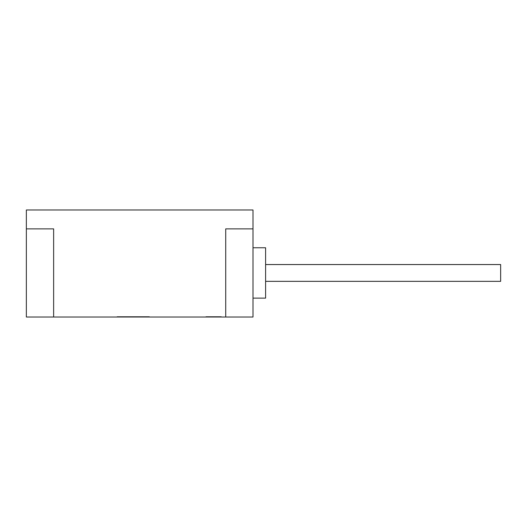 <?xml version="1.0" encoding="UTF-8"?>
<svg xmlns="http://www.w3.org/2000/svg" width="527" height="527" viewBox="0 0 527 527"><rect width="100%" height="100%" fill="white"/><g stroke="black" fill="none" stroke-linecap="round" stroke-linejoin="round"><path stroke-width="0.4" stroke-dasharray="2.63 1.98" d="M500.65 281.339L265.601 281.339L500.65 281.339L500.65 264.547L500.65 272.946L500.65 264.547L500.65 272.946L500.65 264.547L265.601 264.547L265.601 298.13L265.601 247.762L265.601 272.946L265.601 247.762L265.601 272.946L265.601 247.762L253.006 247.762L253.006 298.13L253.006 247.762L253.006 272.946L253.006 247.762L265.601 247.762M253.006 283.012L253.006 209.983L26.35 209.983L26.35 228.87L53.635 228.87L26.35 228.87L53.635 228.87L53.635 317.017L253.006 317.017L253.006 283.012M265.601 298.13L253.006 298.13L265.601 298.13L265.601 264.547L500.65 264.547M26.35 228.87L26.35 317.017L53.635 317.017M213.685 317.017L205.899 317.017L221.34 317.017L213.685 317.017L213.685 316.595L205.899 316.595L205.899 317.017L221.34 317.017L205.899 317.017L205.899 316.595L208.382 316.595L208.382 317.017L208.382 316.595L209.285 316.595L209.285 317.017L209.285 316.595L207.401 316.595L207.401 317.017L221.34 317.017L206.274 317.017L221.34 317.017L207.401 317.017L207.401 316.595L209.265 316.595L209.265 317.017L209.265 316.595L211.162 316.595L211.162 317.017L211.162 316.595L212.625 316.595L212.625 317.017L212.625 316.595L217.361 316.595L217.341 317.017L217.361 316.595L215.899 316.595L215.899 317.017L215.899 316.595L211.558 316.595L211.558 317.017L211.558 316.595L209.324 316.595L209.324 317.017L209.324 316.595L205.899 316.595L221.34 316.595L221.34 317.017L221.34 316.595L218.132 316.595L218.132 317.017L218.132 316.595L217.387 316.595L217.387 317.017L217.387 316.595L219.831 316.595L219.831 317.017L219.831 316.595L217.341 316.595L217.341 317.017L217.361 316.595L205.899 316.595L205.899 317.017L205.899 316.595L216.063 316.595L216.063 317.017L209.687 317.017L216.063 317.017L216.063 316.595L217.572 316.595L217.572 317.017L217.572 316.595L205.899 316.595L205.899 317.017L205.899 316.595L210.26 316.595L210.26 317.017M149.062 317.017L143.074 317.017L149.062 317.017L143.074 317.017L149.062 317.017L149.062 316.595L143.074 316.595L143.074 317.017L143.074 316.595L149.062 316.595L149.062 317.017M126.559 317.017L139.141 317.017L126.559 317.017L139.141 317.017L126.559 317.017L126.559 316.595L139.141 316.595L139.141 317.017L139.141 316.595L126.559 316.595L126.559 317.017M127.093 317.017L144.029 317.017L127.093 317.017L127.093 316.595L144.029 316.595L135.755 316.595L135.755 317.017M149.418 317.017L118.18 317.017L149.418 317.017L149.418 316.595L144.029 316.595L144.029 317.017L144.029 316.595L137.54 316.595L149.418 316.595L149.418 317.017L149.418 316.595L144.029 316.595L144.029 317.017L144.029 316.595L149.418 316.595L149.418 317.017L149.418 316.595L123.72 316.595L123.72 317.017L123.72 316.595L143.878 316.595L143.878 317.017L143.878 316.595L149.418 316.595L149.418 317.017M117.08 317.017L125.136 317.017L117.08 317.017L125.136 317.017L117.08 317.017L117.08 316.595L125.136 316.595L125.136 317.017L125.136 316.595L117.08 316.595L117.08 317.017M209.911 316.595L220.965 316.595L206.274 316.595L207.776 316.595L207.776 317.017L220.965 317.017L207.776 317.017L212.486 317.017L207.776 317.017L207.776 316.595L212.486 316.595L207.776 316.595L207.776 317.017L207.776 316.595L207.776 317.017L207.776 316.595L212.302 316.595L212.302 317.017L212.302 316.595L213.804 316.595L213.804 317.017L213.804 316.595L219.456 316.595L216.795 316.595L216.795 317.017L213.995 317.017L219.456 317.017L216.795 317.017L216.795 316.595L220.965 316.595L220.965 317.017L220.965 316.595L216.254 316.595L216.254 317.017L216.254 316.595L220.965 316.595L220.965 317.017L220.965 316.595L206.274 316.595L206.274 317.017L206.274 316.595L220.965 316.595L220.965 317.017L220.965 316.595L206.274 316.595L206.274 317.017L206.274 316.595L209.911 316.595L209.911 317.017M225.721 317.017L225.721 228.87L253.006 228.87M209.133 316.595L214.746 316.595L209.133 316.595L209.133 317.017L214.746 317.017L209.133 317.017L214.746 317.017L209.133 317.017L214.746 317.017L209.133 317.017L209.133 316.595L214.746 316.595L214.746 317.017L214.746 316.595L209.133 316.595L214.746 316.595L214.746 317.017L214.746 316.595L209.133 316.595L209.133 317.017M213.04 316.595L213.04 317.017M209.937 316.595L209.937 317.017M212.486 316.595L212.486 317.017L212.486 316.595M213.995 316.595L213.995 317.017L213.995 316.595M214.166 316.595L214.166 317.017M210.26 316.595L219.456 316.595L219.456 317.017L219.456 316.595L219.456 317.017L219.456 316.595L219.456 317.017L219.456 316.595L220.965 316.595L220.965 317.017L220.965 316.595L220.965 317.017L220.965 316.595L206.274 316.595L206.274 317.017L206.274 316.595L219.456 316.595L219.456 317.017L219.456 316.595L220.965 316.595L220.965 317.017L220.965 316.595L206.274 316.595L206.274 317.017L206.274 316.595L206.274 317.017L206.274 316.595L207.776 316.595L207.776 317.017L207.776 316.595L220.965 316.595L220.965 317.017L220.965 316.595L216.254 316.595L216.254 317.017L216.254 316.595L220.965 316.595L220.965 317.017L220.965 316.595L206.274 316.595L206.274 317.017L206.274 316.595L220.965 316.595L220.965 317.017L220.965 316.595L216.254 316.595L216.254 317.017L216.254 316.595L220.965 316.595L220.965 317.017L220.965 316.595L206.274 316.595L206.274 317.017L206.274 316.595L220.965 316.595L220.965 317.017L220.965 316.595L217.572 316.595L217.572 317.017L217.572 316.595L220.965 316.595L220.965 317.017L220.965 316.595L214.884 316.595L214.884 317.017M216.11 316.595L206.274 316.595L221.34 316.595L217.341 316.595L221.34 316.595L221.34 317.017L221.34 316.595L217.196 316.595L217.196 317.017L217.196 316.595L219.831 316.595L219.831 317.017L219.831 316.595L216.11 316.595L216.11 317.017M214.746 316.595L214.746 317.017L214.746 316.595M209.687 316.595L216.063 316.595L209.687 316.595L209.687 317.017M216.063 316.595L216.063 317.017L216.063 316.595L216.063 317.017L216.063 316.595L214.561 316.595L214.561 317.017L214.561 316.595L216.063 316.595M206.274 316.595L206.274 317.017L206.274 316.595L206.274 317.017L206.274 316.595L207.776 316.595L207.776 317.017L207.776 316.595L207.776 317.017L207.776 316.595L206.274 316.595M211.643 316.595L211.643 317.017M211.36 316.595L211.36 317.017M216.162 316.595L216.162 317.017M212.862 316.595L212.862 317.017M213.619 316.595L213.619 317.017M214.884 316.595L207.401 316.595L207.401 317.017L207.401 316.595L210.793 316.595L210.793 317.017L210.793 316.595L205.899 316.595L213.613 316.595L213.613 317.017L213.606 316.595L221.34 316.595L213.685 316.595M210.378 316.595L210.378 317.017M219.831 316.595L207.401 316.595L219.831 316.595M213.679 316.595L213.679 317.017M135.755 316.595L127.093 316.595M139.615 316.595L139.615 317.017M143.199 316.595L143.199 317.017M137.54 316.595L137.54 317.017L137.54 316.595M144.029 316.595L144.029 317.017L144.029 316.595M123.68 316.595L123.68 317.017L132.158 317.017L123.68 317.017L123.68 316.595L132.158 316.595L123.68 316.595L123.68 317.017M118.298 316.595L118.298 317.017M118.173 316.595L118.173 317.017L118.18 316.595L123.72 316.595L123.72 317.017L123.72 316.595L118.18 316.595L118.18 317.017M132.158 316.595L132.145 317.017L132.158 316.595M123.838 316.595L123.838 317.017M143.878 316.595L143.878 317.017L143.878 316.595M143.074 316.595L143.074 317.017L143.074 316.595L149.062 316.595L143.074 316.595M126.559 316.595L139.141 316.595L139.141 317.017L139.141 316.595L126.559 316.595M117.08 316.595L125.136 316.595L125.136 317.017L125.136 316.595L117.08 316.595M207.776 316.595L207.776 317.017L207.776 316.595L220.965 316.595L220.965 317.017L220.965 316.595L207.776 316.595M213.56 316.595L213.56 317.017L213.56 316.595M215.536 316.595L215.536 317.017M118.074 316.595L118.074 317.017"/><path stroke-width="0.79" d="M265.601 264.547L500.65 264.547L500.65 281.339L265.601 281.339M253.006 247.762L265.601 247.762L265.601 298.13L253.006 298.13M253.006 228.87L253.006 317.017L26.35 317.017L26.35 209.983L253.006 209.983L253.006 228.87L225.721 228.87L225.721 317.017M53.635 317.017L53.635 228.87L26.35 228.87"/></g></svg>
